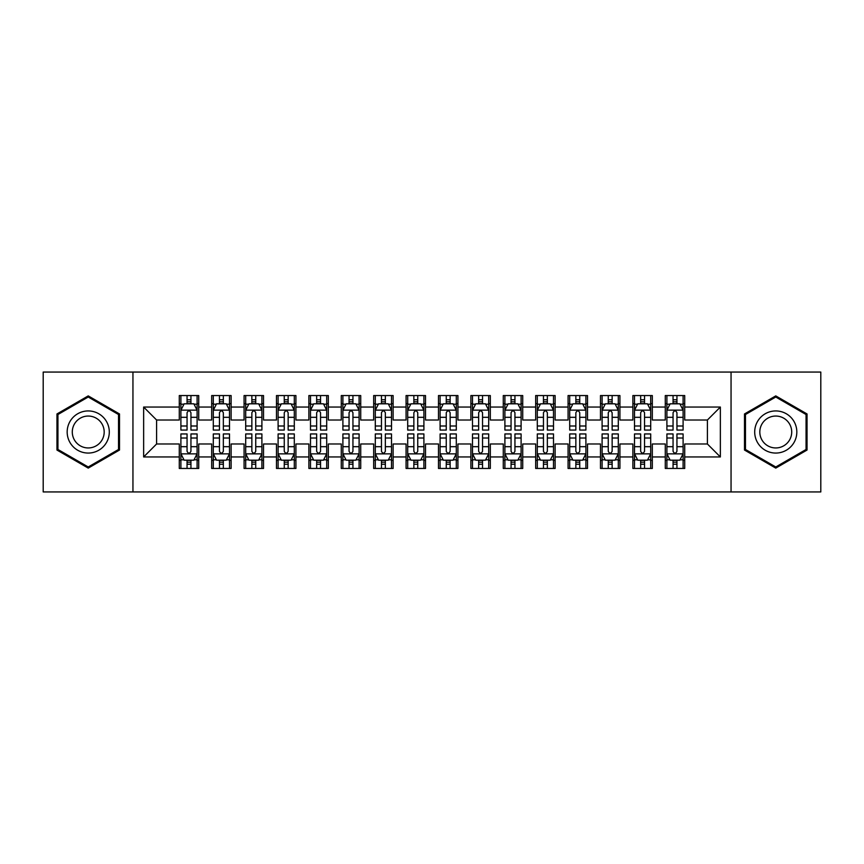<?xml version="1.0" encoding="UTF-8"?>
<svg xmlns="http://www.w3.org/2000/svg" width="864" height="864" viewBox="0 0 864 864"><rect width="100%" height="100%" fill="white"/><g stroke="black" fill="none" stroke-linecap="round" stroke-linejoin="round"><path stroke-width="1.3" d="M731.052 491.94L820.8 491.94L820.8 372.06L731.052 372.06L731.052 491.94L132.948 491.94L132.948 372.06L43.2 372.06L43.2 491.94L132.948 491.94M731.052 372.06L132.948 372.06M143.64 456.948L143.64 407.052L179.28 407.052L179.28 420.012L156.6 420.012L156.6 443.988L143.64 456.948L179.28 456.948L179.28 468.45L198.72 468.45L198.72 456.948L211.68 456.948L211.68 468.45L231.12 468.45L231.12 456.948L244.08 456.948L244.08 468.45L263.52 468.45L263.52 456.948L276.48 456.948L276.48 468.45L295.92 468.45L295.92 456.948L308.88 456.948L308.88 468.45L328.32 468.45L328.32 456.948L341.28 456.948L341.28 468.45L360.72 468.45L360.72 456.948L373.68 456.948L373.68 468.45L393.12 468.45L393.12 456.948L406.08 456.948L406.08 468.45L425.52 468.45L425.52 456.948L438.48 456.948L438.48 468.45L457.92 468.45L457.92 456.948L470.88 456.948L470.88 468.45L490.32 468.45L490.32 456.948L503.28 456.948L503.28 468.45L522.72 468.45L522.72 456.948L535.68 456.948L535.68 468.45L555.12 468.45L555.12 456.948L568.08 456.948L568.08 468.45L587.52 468.45L587.52 456.948L600.48 456.948L600.48 468.45L619.92 468.45L619.92 456.948L632.88 456.948L632.88 468.45L652.32 468.45L652.32 456.948L665.28 456.948L665.28 468.45L684.72 468.45L684.72 443.988L707.4 443.988L707.4 420.012L684.72 420.012L684.72 407.052L720.36 407.052L720.36 456.948L684.72 456.948M684.72 407.052L684.72 395.55L665.28 395.55L665.28 407.052L652.32 407.052L652.32 395.55L632.88 395.55L632.88 407.052L619.92 407.052L619.92 395.55L600.48 395.55L600.48 407.052L587.52 407.052L587.52 395.55L568.08 395.55L568.08 407.052L555.12 407.052L555.12 395.55L535.68 395.55L535.68 407.052L522.72 407.052L522.72 395.55L503.28 395.55L503.28 407.052L490.32 407.052L490.32 395.55L470.88 395.55L470.88 407.052L457.92 407.052L457.92 395.55L438.48 395.55L438.48 407.052L425.52 407.052L425.52 395.55L406.08 395.55L406.08 407.052L393.12 407.052L393.12 395.55L373.68 395.55L373.68 407.052L360.72 407.052L360.72 395.55L341.28 395.55L341.28 407.052L328.32 407.052L328.32 395.55L308.88 395.55L308.88 407.052L295.92 407.052L295.92 395.55L276.48 395.55L276.48 407.052L263.52 407.052L263.52 395.55L244.08 395.55L244.08 407.052L231.12 407.052L231.12 395.55L211.68 395.55L211.68 407.052L198.72 407.052L198.72 395.55L179.28 395.55L179.28 407.052M652.32 456.948L652.32 443.988L665.28 443.988L665.28 456.948M720.36 407.052L707.4 420.012M619.92 456.948L619.92 443.988L632.88 443.988L632.88 456.948M665.28 407.052L665.28 420.012L652.32 420.012L652.32 407.052M587.52 456.948L587.52 443.988L600.48 443.988L600.48 456.948M632.88 407.052L632.88 420.012L619.92 420.012L619.92 407.052M555.12 456.948L555.12 443.988L568.08 443.988L568.08 456.948M600.48 407.052L600.48 420.012L587.52 420.012L587.52 407.052M522.72 456.948L522.72 443.988L535.68 443.988L535.68 456.948M568.08 407.052L568.08 420.012L555.12 420.012L555.12 407.052M490.32 456.948L490.32 443.988L503.28 443.988L503.28 456.948M535.68 407.052L535.68 420.012L522.72 420.012L522.72 407.052M457.92 456.948L457.92 443.988L470.88 443.988L470.88 456.948M503.28 407.052L503.28 420.012L490.32 420.012L490.32 407.052M425.52 456.948L425.52 443.988L438.48 443.988L438.48 456.948M470.88 407.052L470.88 420.012L457.92 420.012L457.92 407.052M393.12 456.948L393.12 443.988L406.08 443.988L406.08 456.948M438.48 407.052L438.48 420.012L425.52 420.012L425.52 407.052M360.72 456.948L360.72 443.988L373.68 443.988L373.68 456.948M406.08 407.052L406.08 420.012L393.12 420.012L393.12 407.052M328.32 456.948L328.32 443.988L341.28 443.988L341.28 456.948M373.68 407.052L373.68 420.012L360.72 420.012L360.72 407.052M295.92 456.948L295.92 443.988L308.88 443.988L308.88 456.948M341.28 407.052L341.28 420.012L328.32 420.012L328.32 407.052M263.52 456.948L263.52 443.988L276.48 443.988L276.48 456.948M308.88 407.052L308.88 420.012L295.92 420.012L295.92 407.052M231.12 456.948L231.12 443.988L244.08 443.988L244.08 456.948M276.48 407.052L276.48 420.012L263.52 420.012L263.52 407.052M198.72 456.948L198.72 443.988L211.68 443.988L211.68 456.948M244.08 407.052L244.08 420.012L231.12 420.012L231.12 407.052M156.6 443.988L179.28 443.988L179.28 456.948M211.68 407.052L211.68 420.012L198.72 420.012L198.72 407.052M665.28 403.65L666.9 403.65M683.1 403.65L684.72 403.65M632.88 403.65L634.5 403.65M650.7 403.65L652.32 403.65M600.48 403.65L602.1 403.65M618.3 403.65L619.92 403.65M568.08 403.65L569.7 403.65M585.9 403.65L587.52 403.65M535.68 403.65L537.3 403.65M553.5 403.65L555.12 403.65M503.28 403.65L504.9 403.65M521.1 403.65L522.72 403.65M470.88 403.65L472.5 403.65M488.7 403.65L490.32 403.65M438.48 403.65L440.1 403.65M456.3 403.65L457.92 403.65M406.08 403.65L407.7 403.65M423.9 403.65L425.52 403.65M373.68 403.65L375.3 403.65M391.5 403.65L393.12 403.65M341.28 403.65L342.9 403.65M359.1 403.65L360.72 403.65M308.88 403.65L310.5 403.65M326.7 403.65L328.32 403.65M276.48 403.65L278.1 403.65M294.3 403.65L295.92 403.65M244.08 403.65L245.7 403.65M261.9 403.65L263.52 403.65M211.68 403.65L213.3 403.65M229.5 403.65L231.12 403.65M179.28 403.65L180.9 403.65M197.1 403.65L198.72 403.65M179.28 460.35L180.9 460.35M197.1 460.35L198.72 460.35M211.68 460.35L213.3 460.35M229.5 460.35L231.12 460.35M244.08 460.35L245.7 460.35M261.9 460.35L263.52 460.35M276.48 460.35L278.1 460.35M294.3 460.35L295.92 460.35M308.88 460.35L310.5 460.35M326.7 460.35L328.32 460.35M341.28 460.35L342.9 460.35M359.1 460.35L360.72 460.35M373.68 460.35L375.3 460.35M391.5 460.35L393.12 460.35M406.08 460.35L407.7 460.35M423.9 460.35L425.52 460.35M438.48 460.35L440.1 460.35M456.3 460.35L457.92 460.35M470.88 460.35L472.5 460.35M488.7 460.35L490.32 460.35M503.28 460.35L504.9 460.35M521.1 460.35L522.72 460.35M535.68 460.35L537.3 460.35M553.5 460.35L555.12 460.35M568.08 460.35L569.7 460.35M585.9 460.35L587.52 460.35M600.48 460.35L602.1 460.35M618.3 460.35L619.92 460.35M632.88 460.35L634.5 460.35M650.7 460.35L652.32 460.35M665.28 460.35L666.9 460.35M683.1 460.35L684.72 460.35M143.64 407.052L156.6 420.012M707.4 443.988L720.36 456.948M119.502 413.953L88.236 395.896L56.97 413.953L56.97 450.047L88.236 468.104L119.502 450.047L119.502 413.953M744.498 413.953L744.498 450.047L775.764 468.104L807.03 450.047L807.03 413.953L775.764 395.896L744.498 413.953M190.944 399.762L187.056 399.762M197.1 425.995L190.944 425.995L190.944 430.056L197.1 430.056L197.1 410.292L193.86 403.812L184.14 403.812L180.9 410.292L180.9 430.056L187.056 430.056L187.056 425.995L180.9 425.995M180.9 410.292L180.9 395.55M197.1 410.292L197.1 395.55M187.056 403.812L187.056 395.55M190.944 395.55L190.944 403.812M190.944 425.995L190.944 412.722C189.648 410.227 188.352 410.227 187.056 412.722L187.056 425.995M190.944 403.65L187.056 403.65M187.056 464.238L190.944 464.238M180.9 438.005L187.056 438.005L187.056 433.944L180.9 433.944L180.9 453.708L184.14 460.188L193.86 460.188L197.1 453.708L197.1 433.944L190.944 433.944L190.944 438.005L197.1 438.005M197.1 453.708L197.1 468.45M180.9 453.708L180.9 468.45M190.944 460.188L190.944 468.45M187.056 468.45L187.056 460.188M187.056 438.005L187.056 451.278C188.352 453.773 189.648 453.773 190.944 451.278L190.944 438.005M187.056 460.35L190.944 460.35M223.344 399.762L219.456 399.762M229.5 425.995L223.344 425.995L223.344 430.056L229.5 430.056L229.5 410.292L226.26 403.812L216.54 403.812L213.3 410.292L213.3 430.056L219.456 430.056L219.456 425.995L213.3 425.995M213.3 410.292L213.3 395.55M229.5 410.292L229.5 395.55M219.456 403.812L219.456 395.55M223.344 395.55L223.344 403.812M223.344 425.995L223.344 412.722C222.048 410.227 220.752 410.227 219.456 412.722L219.456 425.995M223.344 403.65L219.456 403.65M255.744 399.762L251.856 399.762M261.9 425.995L255.744 425.995L255.744 430.056L261.9 430.056L261.9 410.292L258.66 403.812L248.94 403.812L245.7 410.292L245.7 430.056L251.856 430.056L251.856 425.995L245.7 425.995M245.7 410.292L245.7 395.55M261.9 410.292L261.9 395.55M251.856 403.812L251.856 395.55M255.744 395.55L255.744 403.812M255.744 425.995L255.744 412.722C254.448 410.227 253.152 410.227 251.856 412.722L251.856 425.995M255.744 403.65L251.856 403.65M219.456 464.238L223.344 464.238M213.3 438.005L219.456 438.005L219.456 433.944L213.3 433.944L213.3 453.708L216.54 460.188L226.26 460.188L229.5 453.708L229.5 433.944L223.344 433.944L223.344 438.005L229.5 438.005M229.5 453.708L229.5 468.45M213.3 453.708L213.3 468.45M223.344 460.188L223.344 468.45M219.456 468.45L219.456 460.188M219.456 438.005L219.456 451.278C220.752 453.773 222.048 453.773 223.344 451.278L223.344 438.005M219.456 460.35L223.344 460.35M251.856 464.238L255.744 464.238M245.7 438.005L251.856 438.005L251.856 433.944L245.7 433.944L245.7 453.708L248.94 460.188L258.66 460.188L261.9 453.708L261.9 433.944L255.744 433.944L255.744 438.005L261.9 438.005M261.9 453.708L261.9 468.45M245.7 453.708L245.7 468.45M255.744 460.188L255.744 468.45M251.856 468.45L251.856 460.188M251.856 438.005L251.856 451.278C253.152 453.773 254.448 453.773 255.744 451.278L255.744 438.005M251.856 460.35L255.744 460.35M106.477 421.47A21.06 21.06 0 0 0 77.706 413.759A21.06 21.06 0 0 0 69.995 442.53A21.06 21.06 0 0 0 98.766 450.241A21.06 21.06 0 0 0 106.477 421.47M102.049 424.03A15.941 15.941 0 0 0 80.266 418.187A15.941 15.941 0 0 0 74.423 439.97A15.941 15.941 0 0 0 96.206 445.813A15.941 15.941 0 0 0 102.049 424.03M88.236 466.981L57.942 449.485L57.942 414.515L88.236 397.019L118.53 414.515L118.53 449.485L88.236 466.981M794.005 421.47A21.06 21.06 0 0 0 765.234 413.759A21.06 21.06 0 0 0 757.523 442.53A21.06 21.06 0 0 0 786.294 450.241A21.06 21.06 0 0 0 794.005 421.47M789.577 424.03A15.941 15.941 0 0 0 767.794 418.187A15.941 15.941 0 0 0 761.951 439.97A15.941 15.941 0 0 0 783.734 445.813A15.941 15.941 0 0 0 789.577 424.03M775.764 466.981L745.47 449.485L745.47 414.515L775.764 397.019L806.058 414.515L806.058 449.485L775.764 466.981M288.144 399.762L284.256 399.762M294.3 425.995L288.144 425.995L288.144 430.056L294.3 430.056L294.3 410.292L291.06 403.812L281.34 403.812L278.1 410.292L278.1 430.056L284.256 430.056L284.256 425.995L278.1 425.995M278.1 410.292L278.1 395.55M294.3 410.292L294.3 395.55M284.256 403.812L284.256 395.55M288.144 395.55L288.144 403.812M288.144 425.995L288.144 412.722C286.848 410.227 285.552 410.227 284.256 412.722L284.256 425.995M288.144 403.65L284.256 403.65M320.544 399.762L316.656 399.762M326.7 425.995L320.544 425.995L320.544 430.056L326.7 430.056L326.7 410.292L323.46 403.812L313.74 403.812L310.5 410.292L310.5 430.056L316.656 430.056L316.656 425.995L310.5 425.995M310.5 410.292L310.5 395.55M326.7 410.292L326.7 395.55M316.656 403.812L316.656 395.55M320.544 395.55L320.544 403.812M320.544 425.995L320.544 412.722C319.248 410.227 317.952 410.227 316.656 412.722L316.656 425.995M320.544 403.65L316.656 403.65M284.256 464.238L288.144 464.238M278.1 438.005L284.256 438.005L284.256 433.944L278.1 433.944L278.1 453.708L281.34 460.188L291.06 460.188L294.3 453.708L294.3 433.944L288.144 433.944L288.144 438.005L294.3 438.005M294.3 453.708L294.3 468.45M278.1 453.708L278.1 468.45M288.144 460.188L288.144 468.45M284.256 468.45L284.256 460.188M284.256 438.005L284.256 451.278C285.552 453.773 286.848 453.773 288.144 451.278L288.144 438.005M284.256 460.35L288.144 460.35M316.656 464.238L320.544 464.238M310.5 438.005L316.656 438.005L316.656 433.944L310.5 433.944L310.5 453.708L313.74 460.188L323.46 460.188L326.7 453.708L326.7 433.944L320.544 433.944L320.544 438.005L326.7 438.005M326.7 453.708L326.7 468.45M310.5 453.708L310.5 468.45M320.544 460.188L320.544 468.45M316.656 468.45L316.656 460.188M316.656 438.005L316.656 451.278C317.952 453.773 319.248 453.773 320.544 451.278L320.544 438.005M316.656 460.35L320.544 460.35M352.944 399.762L349.056 399.762M359.1 425.995L352.944 425.995L352.944 430.056L359.1 430.056L359.1 410.292L355.86 403.812L346.14 403.812L342.9 410.292L342.9 430.056L349.056 430.056L349.056 425.995L342.9 425.995M342.9 410.292L342.9 395.55M359.1 410.292L359.1 395.55M349.056 403.812L349.056 395.55M352.944 395.55L352.944 403.812M352.944 425.995L352.944 412.722C351.648 410.227 350.352 410.227 349.056 412.722L349.056 425.995M352.944 403.65L349.056 403.65M349.056 464.238L352.944 464.238M342.9 438.005L349.056 438.005L349.056 433.944L342.9 433.944L342.9 453.708L346.14 460.188L355.86 460.188L359.1 453.708L359.1 433.944L352.944 433.944L352.944 438.005L359.1 438.005M359.1 453.708L359.1 468.45M342.9 453.708L342.9 468.45M352.944 460.188L352.944 468.45M349.056 468.45L349.056 460.188M349.056 438.005L349.056 451.278C350.352 453.773 351.648 453.773 352.944 451.278L352.944 438.005M349.056 460.35L352.944 460.35M385.344 399.762L381.456 399.762M391.5 425.995L385.344 425.995L385.344 430.056L391.5 430.056L391.5 410.292L388.26 403.812L378.54 403.812L375.3 410.292L375.3 430.056L381.456 430.056L381.456 425.995L375.3 425.995M375.3 410.292L375.3 395.55M391.5 410.292L391.5 395.55M381.456 403.812L381.456 395.55M385.344 395.55L385.344 403.812M385.344 425.995L385.344 412.722C384.048 410.227 382.752 410.227 381.456 412.722L381.456 425.995M385.344 403.65L381.456 403.65M381.456 464.238L385.344 464.238M375.3 438.005L381.456 438.005L381.456 433.944L375.3 433.944L375.3 453.708L378.54 460.188L388.26 460.188L391.5 453.708L391.5 433.944L385.344 433.944L385.344 438.005L391.5 438.005M391.5 453.708L391.5 468.45M375.3 453.708L375.3 468.45M385.344 460.188L385.344 468.45M381.456 468.45L381.456 460.188M381.456 438.005L381.456 451.278C382.752 453.773 384.048 453.773 385.344 451.278L385.344 438.005M381.456 460.35L385.344 460.35M417.744 399.762L413.856 399.762M423.9 425.995L417.744 425.995L417.744 430.056L423.9 430.056L423.9 410.292L420.66 403.812L410.94 403.812L407.7 410.292L407.7 430.056L413.856 430.056L413.856 425.995L407.7 425.995M407.7 410.292L407.7 395.55M423.9 410.292L423.9 395.55M413.856 403.812L413.856 395.55M417.744 395.55L417.744 403.812M417.744 425.995L417.744 412.722C416.448 410.227 415.152 410.227 413.856 412.722L413.856 425.995M417.744 403.65L413.856 403.65M450.144 399.762L446.256 399.762M456.3 425.995L450.144 425.995L450.144 430.056L456.3 430.056L456.3 410.292L453.06 403.812L443.34 403.812L440.1 410.292L440.1 430.056L446.256 430.056L446.256 425.995L440.1 425.995M440.1 410.292L440.1 395.55M456.3 410.292L456.3 395.55M446.256 403.812L446.256 395.55M450.144 395.55L450.144 403.812M450.144 425.995L450.144 412.722C448.848 410.227 447.552 410.227 446.256 412.722L446.256 425.995M450.144 403.65L446.256 403.65M482.544 399.762L478.656 399.762M488.7 425.995L482.544 425.995L482.544 430.056L488.7 430.056L488.7 410.292L485.46 403.812L475.74 403.812L472.5 410.292L472.5 430.056L478.656 430.056L478.656 425.995L472.5 425.995M472.5 410.292L472.5 395.55M488.7 410.292L488.7 395.55M478.656 403.812L478.656 395.55M482.544 395.55L482.544 403.812M482.544 425.995L482.544 412.722C481.248 410.227 479.952 410.227 478.656 412.722L478.656 425.995M482.544 403.65L478.656 403.65M514.944 399.762L511.056 399.762M521.1 425.995L514.944 425.995L514.944 430.056L521.1 430.056L521.1 410.292L517.86 403.812L508.14 403.812L504.9 410.292L504.9 430.056L511.056 430.056L511.056 425.995L504.9 425.995M504.9 410.292L504.9 395.55M521.1 410.292L521.1 395.55M511.056 403.812L511.056 395.55M514.944 395.55L514.944 403.812M514.944 425.995L514.944 412.722C513.648 410.227 512.352 410.227 511.056 412.722L511.056 425.995M514.944 403.65L511.056 403.65M547.344 399.762L543.456 399.762M553.5 425.995L547.344 425.995L547.344 430.056L553.5 430.056L553.5 410.292L550.26 403.812L540.54 403.812L537.3 410.292L537.3 430.056L543.456 430.056L543.456 425.995L537.3 425.995M537.3 410.292L537.3 395.55M553.5 410.292L553.5 395.55M543.456 403.812L543.456 395.55M547.344 395.55L547.344 403.812M547.344 425.995L547.344 412.722C546.048 410.227 544.752 410.227 543.456 412.722L543.456 425.995M547.344 403.65L543.456 403.65M579.744 399.762L575.856 399.762M585.9 425.995L579.744 425.995L579.744 430.056L585.9 430.056L585.9 410.292L582.66 403.812L572.94 403.812L569.7 410.292L569.7 430.056L575.856 430.056L575.856 425.995L569.7 425.995M569.7 410.292L569.7 395.55M585.9 410.292L585.9 395.55M575.856 403.812L575.856 395.55M579.744 395.55L579.744 403.812M579.744 425.995L579.744 412.722C578.448 410.227 577.152 410.227 575.856 412.722L575.856 425.995M579.744 403.65L575.856 403.65M612.144 399.762L608.256 399.762M618.3 425.995L612.144 425.995L612.144 430.056L618.3 430.056L618.3 410.292L615.06 403.812L605.34 403.812L602.1 410.292L602.1 430.056L608.256 430.056L608.256 425.995L602.1 425.995M602.1 410.292L602.1 395.55M618.3 410.292L618.3 395.55M608.256 403.812L608.256 395.55M612.144 395.55L612.144 403.812M612.144 425.995L612.144 412.722C610.848 410.227 609.552 410.227 608.256 412.722L608.256 425.995M612.144 403.65L608.256 403.65M413.856 464.238L417.744 464.238M407.7 438.005L413.856 438.005L413.856 433.944L407.7 433.944L407.7 453.708L410.94 460.188L420.66 460.188L423.9 453.708L423.9 433.944L417.744 433.944L417.744 438.005L423.9 438.005M423.9 453.708L423.9 468.45M407.7 453.708L407.7 468.45M417.744 460.188L417.744 468.45M413.856 468.45L413.856 460.188M413.856 438.005L413.856 451.278C415.152 453.773 416.448 453.773 417.744 451.278L417.744 438.005M413.856 460.35L417.744 460.35M446.256 464.238L450.144 464.238M440.1 438.005L446.256 438.005L446.256 433.944L440.1 433.944L440.1 453.708L443.34 460.188L453.06 460.188L456.3 453.708L456.3 433.944L450.144 433.944L450.144 438.005L456.3 438.005M456.3 453.708L456.3 468.45M440.1 453.708L440.1 468.45M450.144 460.188L450.144 468.45M446.256 468.45L446.256 460.188M446.256 438.005L446.256 451.278C447.552 453.773 448.848 453.773 450.144 451.278L450.144 438.005M446.256 460.35L450.144 460.35M478.656 464.238L482.544 464.238M472.5 438.005L478.656 438.005L478.656 433.944L472.5 433.944L472.5 453.708L475.74 460.188L485.46 460.188L488.7 453.708L488.7 433.944L482.544 433.944L482.544 438.005L488.7 438.005M488.7 453.708L488.7 468.45M472.5 453.708L472.5 468.45M482.544 460.188L482.544 468.45M478.656 468.45L478.656 460.188M478.656 438.005L478.656 451.278C479.952 453.773 481.248 453.773 482.544 451.278L482.544 438.005M478.656 460.35L482.544 460.35M511.056 464.238L514.944 464.238M504.9 438.005L511.056 438.005L511.056 433.944L504.9 433.944L504.9 453.708L508.14 460.188L517.86 460.188L521.1 453.708L521.1 433.944L514.944 433.944L514.944 438.005L521.1 438.005M521.1 453.708L521.1 468.45M504.9 453.708L504.9 468.45M514.944 460.188L514.944 468.45M511.056 468.45L511.056 460.188M511.056 438.005L511.056 451.278C512.352 453.773 513.648 453.773 514.944 451.278L514.944 438.005M511.056 460.35L514.944 460.35M543.456 464.238L547.344 464.238M537.3 438.005L543.456 438.005L543.456 433.944L537.3 433.944L537.3 453.708L540.54 460.188L550.26 460.188L553.5 453.708L553.5 433.944L547.344 433.944L547.344 438.005L553.5 438.005M553.5 453.708L553.5 468.45M537.3 453.708L537.3 468.45M547.344 460.188L547.344 468.45M543.456 468.45L543.456 460.188M543.456 438.005L543.456 451.278C544.752 453.773 546.048 453.773 547.344 451.278L547.344 438.005M543.456 460.35L547.344 460.35M575.856 464.238L579.744 464.238M569.7 438.005L575.856 438.005L575.856 433.944L569.7 433.944L569.7 453.708L572.94 460.188L582.66 460.188L585.9 453.708L585.9 433.944L579.744 433.944L579.744 438.005L585.9 438.005M585.9 453.708L585.9 468.45M569.7 453.708L569.7 468.45M579.744 460.188L579.744 468.45M575.856 468.45L575.856 460.188M575.856 438.005L575.856 451.278C577.152 453.773 578.448 453.773 579.744 451.278L579.744 438.005M575.856 460.35L579.744 460.35M608.256 464.238L612.144 464.238M602.1 438.005L608.256 438.005L608.256 433.944L602.1 433.944L602.1 453.708L605.34 460.188L615.06 460.188L618.3 453.708L618.3 433.944L612.144 433.944L612.144 438.005L618.3 438.005M618.3 453.708L618.3 468.45M602.1 453.708L602.1 468.45M612.144 460.188L612.144 468.45M608.256 468.45L608.256 460.188M608.256 438.005L608.256 451.278C609.552 453.773 610.848 453.773 612.144 451.278L612.144 438.005M608.256 460.35L612.144 460.35M644.544 399.762L640.656 399.762M650.7 425.995L644.544 425.995L644.544 430.056L650.7 430.056L650.7 410.292L647.46 403.812L637.74 403.812L634.5 410.292L634.5 430.056L640.656 430.056L640.656 425.995L634.5 425.995M634.5 410.292L634.5 395.55M650.7 410.292L650.7 395.55M640.656 403.812L640.656 395.55M644.544 395.55L644.544 403.812M644.544 425.995L644.544 412.722C643.248 410.227 641.952 410.227 640.656 412.722L640.656 425.995M644.544 403.65L640.656 403.65M640.656 464.238L644.544 464.238M634.5 438.005L640.656 438.005L640.656 433.944L634.5 433.944L634.5 453.708L637.74 460.188L647.46 460.188L650.7 453.708L650.7 433.944L644.544 433.944L644.544 438.005L650.7 438.005M650.7 453.708L650.7 468.45M634.5 453.708L634.5 468.45M644.544 460.188L644.544 468.45M640.656 468.45L640.656 460.188M640.656 438.005L640.656 451.278C641.952 453.773 643.248 453.773 644.544 451.278L644.544 438.005M640.656 460.35L644.544 460.35M676.944 399.762L673.056 399.762M683.1 425.995L676.944 425.995L676.944 430.056L683.1 430.056L683.1 410.292L679.86 403.812L670.14 403.812L666.9 410.292L666.9 430.056L673.056 430.056L673.056 425.995L666.9 425.995M666.9 410.292L666.9 395.55M683.1 410.292L683.1 395.55M673.056 403.812L673.056 395.55M676.944 395.55L676.944 403.812M676.944 425.995L676.944 412.722C675.648 410.227 674.352 410.227 673.056 412.722L673.056 425.995M676.944 403.65L673.056 403.65M673.056 464.238L676.944 464.238M666.9 438.005L673.056 438.005L673.056 433.944L666.9 433.944L666.9 453.708L670.14 460.188L679.86 460.188L683.1 453.708L683.1 433.944L676.944 433.944L676.944 438.005L683.1 438.005M683.1 453.708L683.1 468.45M666.9 453.708L666.9 468.45M676.944 460.188L676.944 468.45M673.056 468.45L673.056 460.188M673.056 438.005L673.056 451.278C674.352 453.773 675.648 453.773 676.944 451.278L676.944 438.005M673.056 460.35L676.944 460.35M197.014 410.13L180.976 410.13M180.9 404.201L183.946 404.201M194.054 404.201L197.1 404.201M187.056 417.312L180.9 417.312M197.1 417.312L190.944 417.312M190.944 401.825L187.056 401.825M180.986 453.87L197.024 453.87M197.1 459.799L194.054 459.799M183.946 459.799L180.9 459.799M190.944 446.688L197.1 446.688M180.9 446.688L187.056 446.688M187.056 462.175L190.944 462.175M229.414 410.13L213.376 410.13M213.3 404.201L216.346 404.201M226.454 404.201L229.5 404.201M219.456 417.312L213.3 417.312M229.5 417.312L223.344 417.312M223.344 401.825L219.456 401.825M261.814 410.13L245.776 410.13M245.7 404.201L248.746 404.201M258.854 404.201L261.9 404.201M251.856 417.312L245.7 417.312M261.9 417.312L255.744 417.312M255.744 401.825L251.856 401.825M213.386 453.87L229.424 453.87M229.5 459.799L226.454 459.799M216.346 459.799L213.3 459.799M223.344 446.688L229.5 446.688M213.3 446.688L219.456 446.688M219.456 462.175L223.344 462.175M245.786 453.87L261.824 453.87M261.9 459.799L258.854 459.799M248.746 459.799L245.7 459.799M255.744 446.688L261.9 446.688M245.7 446.688L251.856 446.688M251.856 462.175L255.744 462.175M294.214 410.13L278.176 410.13M278.1 404.201L281.146 404.201M291.254 404.201L294.3 404.201M284.256 417.312L278.1 417.312M294.3 417.312L288.144 417.312M288.144 401.825L284.256 401.825M326.614 410.13L310.576 410.13M310.5 404.201L313.546 404.201M323.654 404.201L326.7 404.201M316.656 417.312L310.5 417.312M326.7 417.312L320.544 417.312M320.544 401.825L316.656 401.825M278.186 453.87L294.224 453.87M294.3 459.799L291.254 459.799M281.146 459.799L278.1 459.799M288.144 446.688L294.3 446.688M278.1 446.688L284.256 446.688M284.256 462.175L288.144 462.175M310.586 453.87L326.624 453.87M326.7 459.799L323.654 459.799M313.546 459.799L310.5 459.799M320.544 446.688L326.7 446.688M310.5 446.688L316.656 446.688M316.656 462.175L320.544 462.175M359.014 410.13L342.976 410.13M342.9 404.201L345.946 404.201M356.054 404.201L359.1 404.201M349.056 417.312L342.9 417.312M359.1 417.312L352.944 417.312M352.944 401.825L349.056 401.825M342.986 453.87L359.024 453.87M359.1 459.799L356.054 459.799M345.946 459.799L342.9 459.799M352.944 446.688L359.1 446.688M342.9 446.688L349.056 446.688M349.056 462.175L352.944 462.175M391.414 410.13L375.376 410.13M375.3 404.201L378.346 404.201M388.454 404.201L391.5 404.201M381.456 417.312L375.3 417.312M391.5 417.312L385.344 417.312M385.344 401.825L381.456 401.825M375.386 453.87L391.424 453.87M391.5 459.799L388.454 459.799M378.346 459.799L375.3 459.799M385.344 446.688L391.5 446.688M375.3 446.688L381.456 446.688M381.456 462.175L385.344 462.175M423.814 410.13L407.776 410.13M407.7 404.201L410.746 404.201M420.854 404.201L423.9 404.201M413.856 417.312L407.7 417.312M423.9 417.312L417.744 417.312M417.744 401.825L413.856 401.825M456.214 410.13L440.176 410.13M440.1 404.201L443.146 404.201M453.254 404.201L456.3 404.201M446.256 417.312L440.1 417.312M456.3 417.312L450.144 417.312M450.144 401.825L446.256 401.825M488.614 410.13L472.576 410.13M472.5 404.201L475.546 404.201M485.654 404.201L488.7 404.201M478.656 417.312L472.5 417.312M488.7 417.312L482.544 417.312M482.544 401.825L478.656 401.825M521.014 410.13L504.976 410.13M504.9 404.201L507.946 404.201M518.054 404.201L521.1 404.201M511.056 417.312L504.9 417.312M521.1 417.312L514.944 417.312M514.944 401.825L511.056 401.825M553.414 410.13L537.376 410.13M537.3 404.201L540.346 404.201M550.454 404.201L553.5 404.201M543.456 417.312L537.3 417.312M553.5 417.312L547.344 417.312M547.344 401.825L543.456 401.825M585.814 410.13L569.776 410.13M569.7 404.201L572.746 404.201M582.854 404.201L585.9 404.201M575.856 417.312L569.7 417.312M585.9 417.312L579.744 417.312M579.744 401.825L575.856 401.825M618.214 410.13L602.176 410.13M602.1 404.201L605.146 404.201M615.254 404.201L618.3 404.201M608.256 417.312L602.1 417.312M618.3 417.312L612.144 417.312M612.144 401.825L608.256 401.825M407.786 453.87L423.824 453.87M423.9 459.799L420.854 459.799M410.746 459.799L407.7 459.799M417.744 446.688L423.9 446.688M407.7 446.688L413.856 446.688M413.856 462.175L417.744 462.175M440.186 453.87L456.224 453.87M456.3 459.799L453.254 459.799M443.146 459.799L440.1 459.799M450.144 446.688L456.3 446.688M440.1 446.688L446.256 446.688M446.256 462.175L450.144 462.175M472.586 453.87L488.624 453.87M488.7 459.799L485.654 459.799M475.546 459.799L472.5 459.799M482.544 446.688L488.7 446.688M472.5 446.688L478.656 446.688M478.656 462.175L482.544 462.175M504.986 453.87L521.024 453.87M521.1 459.799L518.054 459.799M507.946 459.799L504.9 459.799M514.944 446.688L521.1 446.688M504.9 446.688L511.056 446.688M511.056 462.175L514.944 462.175M537.386 453.87L553.424 453.87M553.5 459.799L550.454 459.799M540.346 459.799L537.3 459.799M547.344 446.688L553.5 446.688M537.3 446.688L543.456 446.688M543.456 462.175L547.344 462.175M569.786 453.87L585.824 453.87M585.9 459.799L582.854 459.799M572.746 459.799L569.7 459.799M579.744 446.688L585.9 446.688M569.7 446.688L575.856 446.688M575.856 462.175L579.744 462.175M602.186 453.87L618.224 453.87M618.3 459.799L615.254 459.799M605.146 459.799L602.1 459.799M612.144 446.688L618.3 446.688M602.1 446.688L608.256 446.688M608.256 462.175L612.144 462.175M650.614 410.13L634.576 410.13M634.5 404.201L637.546 404.201M647.654 404.201L650.7 404.201M640.656 417.312L634.5 417.312M650.7 417.312L644.544 417.312M644.544 401.825L640.656 401.825M634.586 453.87L650.624 453.87M650.7 459.799L647.654 459.799M637.546 459.799L634.5 459.799M644.544 446.688L650.7 446.688M634.5 446.688L640.656 446.688M640.656 462.175L644.544 462.175M683.014 410.13L666.976 410.13M666.9 404.201L669.946 404.201M680.054 404.201L683.1 404.201M673.056 417.312L666.9 417.312M683.1 417.312L676.944 417.312M676.944 401.825L673.056 401.825M666.986 453.87L683.024 453.87M683.1 459.799L680.054 459.799M669.946 459.799L666.9 459.799M676.944 446.688L683.1 446.688M666.9 446.688L673.056 446.688M673.056 462.175L676.944 462.175"/></g></svg>

